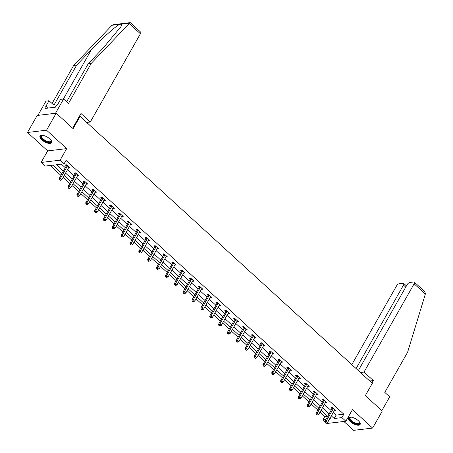 <?xml version="1.0" encoding="UTF-8"?>
<svg xmlns="http://www.w3.org/2000/svg" width="453" height="453" viewBox="0 0 453 453"><rect width="100%" height="100%" fill="white"/><g stroke="black" fill="none" stroke-linecap="round" stroke-linejoin="round"><path stroke-width="0.68" d="M41.823 139.858A6.693 2.741 -150.4 0 0 51.648 142.678A6.693 2.741 -150.4 0 0 49.841 138.895A6.693 2.741 -150.4 0 0 40.017 136.07A6.693 2.741 -150.4 0 0 41.823 139.858M350.288 421.647A6.693 2.741 -150.4 0 0 360.112 424.472A6.693 2.741 -150.4 0 0 358.3 420.684A6.693 2.741 -150.4 0 0 348.476 417.864A6.693 2.741 -150.4 0 0 350.288 421.647M61.965 173.539L52.797 165.164L45.09 166.087L41.115 162.457L60.124 160.175L64.1 163.805L56.393 164.733L63.358 171.092M47.684 150.894L66.693 148.612L46.534 130.192L56.195 113.188L37.191 115.47L27.525 132.474L47.684 150.894L41.115 162.457M343.861 421.46L353.595 430.35L372.604 428.068L352.44 409.654L345.871 421.216L326.868 423.498L326.341 423.017M324.954 421.749L322.893 419.869L325.917 419.506M320.028 412.088L324.824 416.466L322.893 419.869M50.09 165.487L60.923 175.385M63.126 177.4L69.779 183.476M71.987 185.492L78.635 191.568M80.844 193.584L87.497 199.66M89.705 201.676L96.353 207.751M98.561 209.767L105.215 215.843M107.423 217.865L114.071 223.941M116.279 225.956L122.933 232.032M125.141 234.048L131.789 240.124M133.997 242.14L140.651 248.216M142.854 250.232L149.507 256.307M151.715 258.323L158.363 264.399M160.572 266.421L167.225 272.496M169.433 274.512L176.081 280.588M178.289 282.604L184.943 288.68M187.151 290.696L193.799 296.772M196.007 298.787L202.661 304.863M204.869 306.879L211.517 312.961M213.725 314.977L220.379 321.052M222.582 323.068L229.235 329.144M231.443 331.16L238.091 337.236M240.3 339.252L246.953 345.328M249.161 347.343L255.809 353.419M258.017 355.441L264.671 361.517M266.879 363.533L273.527 369.608M275.735 371.624L282.389 377.7M284.597 379.716L291.245 385.792M293.453 387.808L300.107 393.884M302.31 395.899L308.963 401.975M311.171 403.997L317.819 410.073M46.534 130.192L27.525 132.474M56.195 113.188L73.12 128.646L80.073 116.398L372.298 383.357L365.339 395.599L382.264 411.058L372.604 428.068M80.073 116.398L79.286 116.495M324.824 416.466L327.53 416.143M333.255 412.49L336.126 415.107L343.827 414.184L66.03 160.402L64.1 163.805M61.393 164.133L65.289 167.689M67.497 169.711L74.15 175.787M76.353 177.803L83.007 183.878M85.215 185.894L91.863 191.97M94.071 193.986L100.725 200.062M102.933 202.078L109.581 208.154M111.789 210.169L118.443 216.245M120.651 218.267L127.299 224.343M129.507 226.358L136.16 232.434M138.369 234.45L145.017 240.526M147.225 242.542L153.878 248.618M156.081 250.634L162.735 256.709M164.943 258.725L171.591 264.801M173.799 266.823L180.453 272.899M182.661 274.914L189.309 280.99M191.517 283.006L198.171 289.082M200.379 291.098L207.027 297.174M209.235 299.19L215.888 305.265M218.097 307.281L224.745 313.363M226.953 315.379L233.606 321.454M235.809 323.47L242.463 329.546M244.671 331.562L251.319 337.638M253.527 339.654L260.181 345.73M262.389 347.745L269.037 353.821M271.245 355.843L277.899 361.919M280.107 363.935L286.755 370.01M288.963 372.026L295.616 378.102M297.825 380.118L304.473 386.194M306.681 388.21L313.334 394.286M315.537 396.301L322.191 402.377M324.399 404.399L331.047 410.475M334.297 410.656L335.792 410.69L332.383 407.575L331.098 407.728L332.015 408.572M325.441 402.558L326.93 402.592L323.521 399.484L322.242 399.637L323.159 400.475M316.585 394.467L318.074 394.501L314.665 391.392L313.38 391.545L314.303 392.383M307.723 386.375L309.212 386.409L305.809 383.295L304.524 383.453L305.441 384.291M298.867 378.283L300.356 378.317L296.947 375.203L295.662 375.361L296.585 376.2M290.005 370.192L291.494 370.226L288.091 367.111L286.806 367.264L287.723 368.108M281.149 362.1L282.638 362.134L279.229 359.019L277.944 359.172L278.867 360.01M272.287 354.003L273.776 354.036L270.373 350.928L269.088 351.081L270.005 351.919M263.431 345.911L264.92 345.945L261.511 342.836L260.232 342.989L261.149 343.827M254.569 337.819L256.064 337.853L252.655 334.739L251.37 334.897L252.287 335.735M245.713 329.727L247.202 329.761L243.793 326.647L242.514 326.8L243.431 327.644M236.857 321.636L238.346 321.67L234.937 318.555L233.652 318.708L234.575 319.552M227.995 313.544L229.484 313.578L226.081 310.464L224.796 310.616L225.713 311.454M219.139 305.447L220.628 305.481L217.219 302.372L215.934 302.525L216.857 303.363M210.277 297.355L211.766 297.389L208.363 294.28L207.078 294.433L207.995 295.271M201.421 289.263L202.91 289.297L199.501 286.183L198.216 286.341L199.139 287.179M192.559 281.171L194.048 281.205L190.645 278.091L189.36 278.244L190.277 279.088M183.703 273.08L185.192 273.114L181.783 269.999L180.504 270.152L181.421 270.996M174.841 264.988L176.336 265.022L172.927 261.908L171.642 262.061L172.559 262.899M165.985 256.891L167.474 256.925L164.065 253.816L162.786 253.969L163.703 254.807M157.129 248.799L158.618 248.833L155.209 245.719L153.924 245.877L154.841 246.715M148.267 240.707L149.756 240.741L146.353 237.627L145.068 237.785L145.985 238.623M139.411 232.616L140.9 232.649L137.491 229.535L136.206 229.688L137.129 230.532M130.549 224.524L132.038 224.558L128.635 221.443L127.35 221.596L128.267 222.434M121.693 216.426L123.182 216.46L119.773 213.352L118.488 213.505L119.411 214.343M112.831 208.335L114.32 208.369L110.917 205.26L109.632 205.413L110.549 206.251M103.975 200.243L105.464 200.277L102.055 197.163L100.776 197.321L101.693 198.159M95.113 192.151L96.608 192.185L93.199 189.071L91.914 189.229L92.831 190.067M86.257 184.06L87.746 184.094L84.337 180.979L83.058 181.132L83.975 181.976M77.401 175.968L78.89 176.002L75.481 172.887L74.196 173.04L75.113 173.878M68.539 167.87L70.028 167.904L66.625 164.796L65.34 164.949L66.257 165.787M66.693 148.612L60.124 160.175M343.827 414.184L341.896 417.587L345.871 421.216M329.518 419.07L330.594 418.94L329.937 418.34M327.729 416.318L321.075 410.242M318.867 408.227L312.219 402.151M310.011 400.135L303.357 394.059M301.149 392.043L294.501 385.967M292.293 383.951L285.639 377.876M283.436 375.86L276.783 369.784M274.575 367.762L267.921 361.687M265.718 359.671L259.065 353.595M256.857 351.579L250.209 345.503M248.001 343.487L241.347 337.411M239.139 335.396L232.491 329.32M230.283 327.304L223.629 321.222M221.421 319.206L214.773 313.131M212.565 311.115L205.911 305.039M203.703 303.023L197.055 296.947M194.847 294.931L188.193 288.855M185.99 286.84L179.337 280.764M177.129 278.742L170.481 272.666M168.273 270.651L161.619 264.575M159.411 262.559L152.763 256.483M150.555 254.467L143.901 248.391M141.693 246.375L135.045 240.3M132.837 238.284L126.183 232.208M123.975 230.186L117.327 224.11M115.119 222.095L108.465 216.019M106.262 214.003L99.609 207.927M97.401 205.911L90.753 199.835M88.545 197.819L81.891 191.744M79.683 189.728L73.035 183.652M70.827 181.63L64.173 175.554M331.324 415.888L334.189 418.51L341.896 417.587M65.566 173.108L72.214 179.184M74.422 181.2L81.076 187.276M83.284 189.297L89.932 195.373M92.14 197.389L98.794 203.465M100.996 205.481L107.65 211.557M109.858 213.573L116.512 219.648M118.714 221.664L125.368 227.74M127.576 229.756L134.224 235.832M136.432 237.853L143.086 243.929M145.294 245.945L151.942 252.021M154.15 254.037L160.804 260.113M163.012 262.128L169.66 268.204M171.868 270.22L178.522 276.296M180.724 278.312L187.378 284.393M189.586 286.409L196.24 292.485M198.442 294.501L205.096 300.577M207.304 302.593L213.952 308.669M216.16 310.684L222.814 316.76M225.022 318.776L231.67 324.852M233.878 326.873L240.532 332.949M242.74 334.965L249.388 341.041M251.596 343.057L258.25 349.133M260.452 351.149L267.106 357.224M269.314 359.24L275.968 365.316M278.17 367.332L284.824 373.408M287.032 375.429L293.68 381.505M295.888 383.521L302.542 389.597M304.75 391.613L311.398 397.689M313.606 399.705L320.26 405.78M322.468 407.796L329.116 413.872M336.126 415.107L334.189 418.51M334.999 409.971L334.507 410.843M326.143 401.873L325.645 402.751M317.287 393.782L316.789 394.659M308.425 385.69L307.927 386.562M299.569 377.598L299.071 378.47M290.707 369.506L290.214 370.378M281.851 361.415L281.353 362.287M272.989 353.317L272.496 354.195M264.133 345.226L263.635 346.103M255.271 337.134L254.779 338.006M246.415 329.042L245.917 329.914M237.559 320.95L237.061 321.823M228.697 312.853L228.199 313.731M219.841 304.761L219.343 305.639M210.979 296.67L210.486 297.542M202.123 288.578L201.625 289.45M193.261 280.486L192.768 281.358M184.405 272.395L183.907 273.267M175.543 264.297L175.051 265.175M166.687 256.205L166.189 257.083M157.831 248.114L157.333 248.986M148.969 240.022L148.471 240.894M140.113 231.93L139.615 232.802M131.251 223.839L130.758 224.711M122.395 215.741L121.897 216.619M113.533 207.65L113.04 208.527M104.677 199.558L104.179 200.43M95.815 191.466L95.323 192.338M86.959 183.374L86.461 184.246M78.103 175.283L77.605 176.155M69.241 167.185L68.743 168.063M333.176 408.838L331.89 408.991L324.858 421.375L326.143 421.216L333.176 408.838A0.855 0.685 83.2 0 0 333.278 408.544L333.3 408.413M325.679 422.536L325.169 422.598L325.735 423.119L326.251 423.057L325.679 422.536L326.143 421.216L327.559 422.513L334.597 410.135A0.855 0.685 83.2 0 1 334.778 409.92L334.869 409.846M331.89 408.991A0.855 0.685 83.2 0 0 331.992 408.702L332.191 407.598M324.858 421.375L325.169 422.598M326.251 423.057L327.559 422.513M359.546 422.054A5.787 2.373 29.6 0 1 359.631 422.253A5.787 2.373 29.6 0 1 353.521 422.734A5.787 2.373 29.6 0 1 350.633 417.139A5.787 2.373 29.6 0 1 350.849 417.111M350.871 417.117A5.362 2.197 -150.4 0 0 350.135 417.638A5.362 2.197 -150.4 0 0 353.793 422.241A5.362 2.197 -150.4 0 0 359.461 422.932A5.362 2.197 -150.4 0 0 359.529 422.032M348.731 417.558A6.648 2.724 -150.4 0 0 353.357 423.045A6.648 2.724 -150.4 0 0 360.248 424.099M51.081 140.26A5.787 2.373 29.6 0 1 51.166 140.458A5.787 2.373 29.6 0 1 45.057 140.945A5.787 2.373 29.6 0 1 42.169 135.351A5.787 2.373 29.6 0 1 42.384 135.322M42.406 135.322A5.362 2.197 -150.4 0 0 41.676 135.843A5.362 2.197 -150.4 0 0 45.328 140.447A5.362 2.197 -150.4 0 0 50.996 141.138A5.362 2.197 -150.4 0 0 51.064 140.243M40.266 135.764A6.648 2.724 -150.4 0 0 44.892 141.257A6.648 2.724 -150.4 0 0 51.784 142.31M371.93 383.017L373.323 380.565L364.008 372.06L414.133 283.827A2.571 1.138 -47.6 0 0 414.325 282.111A2.571 1.138 -47.6 0 0 413.748 281.97L409.846 282.44A2.571 1.138 -47.6 0 0 407.145 284.665L358.329 370.599M364.008 372.06L360.401 372.491M414.325 282.111L424.557 291.46L425.475 293.493L425.339 294.065L407.604 352.258L384.801 392.394L389.682 396.856L381.839 410.673M405.735 287.145L403.498 285.101A2.571 1.138 -47.6 0 0 403.691 283.391A2.571 1.138 -47.6 0 0 403.113 283.25L399.212 283.72A2.571 1.138 -47.6 0 0 396.511 285.945L351.805 364.637M403.498 285.101L356.092 368.555M373.323 380.565L369.716 381.001M129.213 23.545L130.379 22.718L140.617 32.067A2.571 1.138 132.4 0 1 140.419 33.782L129.213 23.545L91.302 63.307L68.499 103.448L63.618 98.986L55.504 113.273L37.882 115.385L45.996 101.098L49.026 100.736L45.781 106.449L46.602 106.353L45.447 108.392L55.357 107.202L56.517 105.164L57.338 105.062L60.589 99.349L63.618 98.986M66.642 101.749L88.273 63.675L103.001 48.222L121.019 26.557L121.897 24.071L119.66 24.337C115.787 26.081 101.744 38.658 91.444 49.609L76.71 65.062L53.913 105.198L49.026 100.736M88.273 63.675L91.302 63.307M130.164 22.65L113.533 24.649L112.016 25.255L73.68 65.425L76.71 65.062M73.68 65.425L52.055 103.499M86.693 122.446L90.3 122.016L140.419 33.782M72.633 128.205L80.985 113.505L90.3 122.016M48.443 108.035L46.602 106.353M324.314 400.746L323.034 400.899L316.001 413.278L317.281 413.125L324.314 400.746A0.855 0.685 83.2 0 0 324.422 400.452L324.444 400.322M316.823 414.444L316.307 414.506L317.389 414.965L316.823 414.444L317.281 413.125L318.702 414.421L325.735 402.043A0.855 0.685 83.2 0 1 325.922 401.822L326.013 401.754M323.034 400.899A0.855 0.685 83.2 0 0 323.136 400.605L323.329 399.506M316.001 413.278L316.307 414.506M317.389 414.965L318.702 414.421M315.458 392.649L314.172 392.808L307.14 405.186L308.425 405.033L315.458 392.649A0.855 0.685 83.2 0 0 315.56 392.36L315.582 392.23M307.961 406.352L307.451 406.415L308.533 406.873L307.961 406.352L308.425 405.033L309.846 406.33L316.879 393.946A0.855 0.685 83.2 0 1 317.06 393.731L317.151 393.663M314.172 392.808A0.855 0.685 83.2 0 0 314.274 392.513L314.473 391.415M307.14 405.186L307.451 406.415M308.533 406.873L309.846 406.33M306.602 384.557L305.316 384.71L298.284 397.094L299.563 396.941L306.602 384.557A0.855 0.685 83.2 0 0 306.704 384.269L306.726 384.138M299.105 398.261L298.589 398.323L299.671 398.776L299.105 398.261L299.563 396.941L300.985 398.238L308.017 385.854A0.855 0.685 83.2 0 1 308.204 385.639L308.295 385.571M305.316 384.71A0.855 0.685 83.2 0 0 305.418 384.421L305.616 383.323M298.284 397.094L298.589 398.323M299.671 398.776L300.985 398.238M297.74 376.466L296.455 376.619L289.422 389.002L290.707 388.85L297.74 376.466A0.855 0.685 83.2 0 0 297.842 376.177L297.864 376.047M290.243 390.169L289.733 390.231L290.299 390.746L290.815 390.684L290.243 390.169L290.707 388.85L292.128 390.146L299.161 377.762A0.855 0.685 83.2 0 1 299.348 377.547L299.433 377.479M296.455 376.619A0.855 0.685 83.2 0 0 296.562 376.33L296.755 375.226M289.422 389.002L289.733 390.231M290.815 390.684L292.128 390.146M288.884 368.374L287.598 368.527L280.566 380.911L281.851 380.752L288.884 368.374A0.855 0.685 83.2 0 0 288.986 368.079L289.008 367.949M281.387 382.072L280.871 382.134L281.953 382.592L281.387 382.072L281.851 380.752L283.267 382.049L290.299 369.671A0.855 0.685 83.2 0 1 290.486 369.455L290.577 369.382M287.598 368.527A0.855 0.685 83.2 0 0 287.7 368.238L287.898 367.134M280.566 380.911L280.871 382.134M281.953 382.592L283.267 382.049M280.022 360.282L278.737 360.435L271.704 372.813L272.989 372.66L280.022 360.282A0.855 0.685 83.2 0 0 280.124 359.988L280.152 359.858M272.53 373.98L272.015 374.042L272.581 374.563L273.097 374.501L272.53 373.98L272.989 372.66L274.41 373.957L281.443 361.579A0.855 0.685 83.2 0 1 281.63 361.364L281.721 361.29M278.737 360.435A0.855 0.685 83.2 0 0 278.844 360.141L279.037 359.042M271.704 372.813L272.015 374.042M273.097 374.501L274.41 373.957M271.166 352.191L269.88 352.343L262.848 364.722L264.133 364.569L271.166 352.191A0.855 0.685 83.2 0 0 271.268 351.896L271.29 351.766M263.669 365.888L263.153 365.95L264.235 366.409L263.669 365.888L264.133 364.569L265.549 365.865L272.581 353.487A0.855 0.685 83.2 0 1 272.768 353.266L272.859 353.198M269.88 352.343A0.855 0.685 83.2 0 0 269.982 352.049L270.181 350.95M262.848 364.722L263.153 365.95M264.235 366.409L265.549 365.865M262.304 344.093L261.024 344.252L253.986 356.63L255.271 356.477L262.304 344.093A0.855 0.685 83.2 0 0 262.412 343.804L262.434 343.674M254.812 357.796L254.297 357.859L255.379 358.317L254.812 357.796L255.271 356.477L256.692 357.774L263.725 345.39A0.855 0.685 83.2 0 1 263.912 345.175L264.003 345.107M261.024 344.252A0.855 0.685 83.2 0 0 261.126 343.957L261.319 342.859M253.986 356.63L254.297 357.859M255.379 358.317L256.692 357.774M253.448 336.001L252.162 336.154L245.13 348.538L246.415 348.385L253.448 336.001A0.855 0.685 83.2 0 0 253.55 335.713L253.572 335.582M245.951 349.705L245.441 349.767L246.007 350.282L246.523 350.22L245.951 349.705L246.415 348.385L247.831 349.682L254.869 337.298A0.855 0.685 83.2 0 1 255.05 337.083L255.141 337.015M252.162 336.154A0.855 0.685 83.2 0 0 252.264 335.866L252.463 334.761M245.13 348.538L245.441 349.767M246.523 350.22L247.831 349.682M244.586 327.91L243.306 328.063L236.273 340.446L237.553 340.294L244.586 327.91A0.855 0.685 83.2 0 0 244.694 327.621L244.716 327.491M237.095 341.613L236.579 341.67L237.146 342.191L237.661 342.128L237.095 341.613L237.553 340.294L238.974 341.59L246.007 329.206A0.855 0.685 83.2 0 1 246.194 328.991L246.285 328.923M243.306 328.063A0.855 0.685 83.2 0 0 243.408 327.774L243.601 326.67M236.273 340.446L236.579 341.67M237.661 342.128L238.974 341.59M235.73 319.818L234.444 319.971L227.412 332.355L228.697 332.196L235.73 319.818A0.855 0.685 83.2 0 0 235.832 319.524L235.854 319.393M228.233 333.516L227.723 333.578L228.289 334.099L228.805 334.037L228.233 333.516L228.697 332.196L230.118 333.493L237.151 321.115A0.855 0.685 83.2 0 1 237.332 320.9L237.423 320.826M234.444 319.971A0.855 0.685 83.2 0 0 234.546 319.682L234.745 318.578M227.412 332.355L227.723 333.578M228.805 334.037L230.118 333.493M226.874 311.726L225.588 311.879L218.556 324.257L219.835 324.105L226.874 311.726A0.855 0.685 83.2 0 0 226.976 311.432L226.998 311.302M219.377 325.424L218.861 325.486L219.428 326.007L219.943 325.945L219.377 325.424L219.835 324.105L221.257 325.401L228.289 313.023A0.855 0.685 83.2 0 1 228.476 312.802L228.567 312.734M225.588 311.879A0.855 0.685 83.2 0 0 225.69 311.585L225.888 310.486M218.556 324.257L218.861 325.486M219.943 325.945L221.257 325.401M218.012 303.635L216.727 303.787L209.694 316.166L210.979 316.013L218.012 303.635A0.855 0.685 83.2 0 0 218.114 303.34L218.136 303.21M210.515 317.332L210.005 317.394L210.571 317.915L211.087 317.853L210.515 317.332L210.979 316.013L212.4 317.31L219.433 304.931A0.855 0.685 83.2 0 1 219.62 304.71L219.705 304.643M216.727 303.787A0.855 0.685 83.2 0 0 216.834 303.493L217.027 302.394M209.694 316.166L210.005 317.394M211.087 317.853L212.4 317.31M209.156 295.537L207.87 295.696L200.838 308.074L202.123 307.921L209.156 295.537A0.855 0.685 83.2 0 0 209.258 295.248L209.28 295.118M201.659 309.24L201.143 309.303L202.225 309.756L201.659 309.24L202.123 307.921L203.539 309.218L210.571 296.834A0.855 0.685 83.2 0 1 210.758 296.619L210.849 296.551M207.87 295.696A0.855 0.685 83.2 0 0 207.972 295.401L208.17 294.303M200.838 308.074L201.143 309.303M202.225 309.756L203.539 309.218M200.294 287.445L199.009 287.598L191.976 299.982L193.261 299.829L200.294 287.445A0.855 0.685 83.2 0 0 200.396 287.157L200.424 287.026M192.802 301.149L192.287 301.211L193.369 301.664L192.802 301.149L193.261 299.829L194.682 301.126L201.715 288.742A0.855 0.685 83.2 0 1 201.902 288.527L201.993 288.459M199.009 287.598A0.855 0.685 83.2 0 0 199.116 287.31L199.309 286.205M191.976 299.982L192.287 301.211M193.369 301.664L194.682 301.126M191.438 279.354L190.152 279.507L183.12 291.891L184.405 291.732L191.438 279.354A0.855 0.685 83.2 0 0 191.54 279.065L191.562 278.929M183.941 293.057L183.425 293.114L183.997 293.635L184.507 293.572L183.941 293.057L184.405 291.732L185.821 293.034L192.853 280.65A0.855 0.685 83.2 0 1 193.04 280.435L193.131 280.367M190.152 279.507A0.855 0.685 83.2 0 0 190.254 279.218L190.453 278.114M183.12 291.891L183.425 293.114M184.507 293.572L185.821 293.034M182.576 271.262L181.296 271.415L174.258 283.799L175.543 283.64L182.576 271.262A0.855 0.685 83.2 0 0 182.684 270.968L182.706 270.837M175.084 284.96L174.569 285.022L175.651 285.481L175.084 284.96L175.543 283.64L176.964 284.937L183.997 272.559A0.855 0.685 83.2 0 1 184.184 272.344L184.275 272.27M181.296 271.415A0.855 0.685 83.2 0 0 181.398 271.126L181.591 270.022M174.258 283.799L174.569 285.022M175.651 285.481L176.964 284.937M173.72 263.17L172.434 263.323L165.402 275.701L166.687 275.549L173.72 263.17A0.855 0.685 83.2 0 0 173.822 262.876L173.844 262.746M166.223 276.868L165.707 276.93L166.795 277.389L166.223 276.868L166.687 275.549L168.103 276.845L175.141 264.467A0.855 0.685 83.2 0 1 175.322 264.246L175.413 264.178M172.434 263.323A0.855 0.685 83.2 0 0 172.536 263.029L172.735 261.93M165.402 275.701L165.707 276.93M166.795 277.389L168.103 276.845M164.858 255.073L163.578 255.232L156.545 267.61L157.825 267.457L164.858 255.073A0.855 0.685 83.2 0 0 164.966 254.784L164.988 254.654M157.367 268.776L156.851 268.839L157.418 269.359L157.933 269.297L157.367 268.776L157.825 267.457L159.246 268.754L166.279 256.37A0.855 0.685 83.2 0 1 166.466 256.155L166.557 256.087M163.578 255.232A0.855 0.685 83.2 0 0 163.68 254.937L163.873 253.839M156.545 267.61L156.851 268.839M157.933 269.297L159.246 268.754M156.002 246.981L154.716 247.14L147.684 259.518L148.969 259.365L156.002 246.981A0.855 0.685 83.2 0 0 156.104 246.692L156.126 246.562M148.505 260.685L147.995 260.747L148.561 261.262L149.077 261.2L148.505 260.685L148.969 259.365L150.39 260.662L157.423 248.278A0.855 0.685 83.2 0 1 157.604 248.063L157.695 247.995M154.716 247.14A0.855 0.685 83.2 0 0 154.818 246.845L155.017 245.747M147.684 259.518L147.995 260.747M149.077 261.2L150.39 260.662M147.146 238.89L145.86 239.042L138.828 251.426L140.107 251.273L147.146 238.89A0.855 0.685 83.2 0 0 147.248 238.601L147.27 238.471M139.649 252.593L139.133 252.655L140.215 253.108L139.649 252.593L140.107 251.273L141.529 252.57L148.561 240.186A0.855 0.685 83.2 0 1 148.748 239.971L148.839 239.903M145.86 239.042A0.855 0.685 83.2 0 0 145.962 238.754L146.16 237.649M138.828 251.426L139.133 252.655M140.215 253.108L141.529 252.57M138.284 230.798L136.999 230.951L129.966 243.335L131.251 243.176L138.284 230.798A0.855 0.685 83.2 0 0 138.386 230.503L138.408 230.373M130.787 244.495L130.277 244.558L130.843 245.079L131.359 245.016L130.787 244.495L131.251 243.176L132.672 244.473L139.705 232.095A0.855 0.685 83.2 0 1 139.892 231.879L139.977 231.811M136.999 230.951A0.855 0.685 83.2 0 0 137.106 230.662L137.299 229.558M129.966 243.335L130.277 244.558M131.359 245.016L132.672 244.473M129.428 222.706L128.142 222.859L121.11 235.237L122.395 235.084L129.428 222.706A0.855 0.685 83.2 0 0 129.53 222.412L129.552 222.281M121.931 236.404L121.415 236.466L122.497 236.925L121.931 236.404L122.395 235.084L123.811 236.381L130.843 224.003A0.855 0.685 83.2 0 1 131.03 223.788L131.121 223.714M128.142 222.859A0.855 0.685 83.2 0 0 128.244 222.57L128.442 221.466M121.11 235.237L121.415 236.466M122.497 236.925L123.811 236.381M120.566 214.614L119.281 214.767L112.248 227.146L113.533 226.993L120.566 214.614A0.855 0.685 83.2 0 0 120.668 214.32L120.696 214.19M113.074 228.312L112.559 228.374L113.641 228.833L113.074 228.312L113.533 226.993L114.954 228.289L121.987 215.911A0.855 0.685 83.2 0 1 122.174 215.69L122.265 215.622M119.281 214.767A0.855 0.685 83.2 0 0 119.388 214.473L119.581 213.374M112.248 227.146L112.559 228.374M113.641 228.833L114.954 228.289M111.71 206.517L110.424 206.676L103.392 219.054L104.677 218.901L111.71 206.517A0.855 0.685 83.2 0 0 111.812 206.228L111.834 206.098M104.213 220.22L103.697 220.283L104.779 220.741L104.213 220.22L104.677 218.901L106.093 220.198L113.125 207.814A0.855 0.685 83.2 0 1 113.312 207.599L113.403 207.531M110.424 206.676A0.855 0.685 83.2 0 0 110.526 206.381L110.725 205.283M103.392 219.054L103.697 220.283M104.779 220.741L106.093 220.198M102.848 198.425L101.568 198.578L94.53 210.962L95.815 210.809L102.848 198.425A0.855 0.685 83.2 0 0 102.956 198.137L102.978 198.006M95.357 212.129L94.841 212.191L95.923 212.644L95.357 212.129L95.815 210.809L97.236 212.106L104.269 199.722A0.855 0.685 83.2 0 1 104.456 199.507L104.547 199.439M101.568 198.578A0.855 0.685 83.2 0 0 101.67 198.289L101.863 197.191M94.53 210.962L94.841 212.191M95.923 212.644L97.236 212.106M93.992 190.334L92.706 190.487L85.674 202.87L86.959 202.718L93.992 190.334A0.855 0.685 83.2 0 0 94.094 190.045L94.116 189.915M86.495 204.037L85.979 204.099L87.067 204.552L86.495 204.037L86.959 202.718L88.375 204.014L95.413 191.63A0.855 0.685 83.2 0 1 95.594 191.415L95.685 191.347M92.706 190.487A0.855 0.685 83.2 0 0 92.808 190.198L93.007 189.094M85.674 202.87L85.979 204.099M87.067 204.552L88.375 204.014M85.13 182.242L83.85 182.395L76.817 194.779L78.097 194.62L85.13 182.242A0.855 0.685 83.2 0 0 85.238 181.947L85.26 181.817M77.639 195.939L77.123 196.002L78.205 196.46L77.639 195.939L78.097 194.62L79.518 195.917L86.551 183.539A0.855 0.685 83.2 0 1 86.738 183.323L86.829 183.25M83.85 182.395A0.855 0.685 83.2 0 0 83.952 182.106L84.145 181.002M76.817 194.779L77.123 196.002M78.205 196.46L79.518 195.917M76.274 174.15L74.988 174.303L67.956 186.681L69.241 186.528L76.274 174.15A0.855 0.685 83.2 0 0 76.376 173.856L76.398 173.726M68.777 187.848L68.267 187.91L68.833 188.431L69.349 188.369L68.777 187.848L69.241 186.528L70.662 187.825L77.695 175.447A0.855 0.685 83.2 0 1 77.876 175.232L77.967 175.158M74.988 174.303A0.855 0.685 83.2 0 0 75.09 174.009L75.289 172.91M67.956 186.681L68.267 187.91M69.349 188.369L70.662 187.825M67.418 166.058L66.132 166.211L59.1 178.59L60.379 178.437L67.418 166.058A0.855 0.685 83.2 0 0 67.52 165.764L67.542 165.634M59.921 179.756L59.405 179.818L60.487 180.277L59.921 179.756L60.379 178.437L61.801 179.733L68.833 167.355A0.855 0.685 83.2 0 1 69.02 167.134L69.111 167.066M66.132 166.211A0.855 0.685 83.2 0 0 66.234 165.917L66.432 164.818M59.1 178.59L59.405 179.818M60.487 180.277L61.801 179.733M333.278 408.544L331.992 408.702M425.339 294.065L414.133 283.827M129.547 23.148L121.897 24.071M119.66 24.337L112.016 25.255M63.375 99.014L91.444 49.609M324.422 400.452L323.136 400.605M315.56 392.36L314.274 392.513M306.704 384.269L305.418 384.421M297.842 376.177L296.562 376.33M288.986 368.079L287.7 368.238M280.124 359.988L278.844 360.141M271.268 351.896L269.982 352.049M262.412 343.804L261.126 343.957M253.55 335.713L252.264 335.866M244.694 327.621L243.408 327.774M235.832 319.524L234.546 319.682M226.976 311.432L225.69 311.585M218.114 303.34L216.834 303.493M209.258 295.248L207.972 295.401M200.396 287.157L199.116 287.31M191.54 279.065L190.254 279.218M182.684 270.968L181.398 271.126M173.822 262.876L172.536 263.029M164.966 254.784L163.68 254.937M156.104 246.692L154.818 246.845M147.248 238.601L145.962 238.754M138.386 230.503L137.106 230.662M129.53 222.412L128.244 222.57M120.668 214.32L119.388 214.473M111.812 206.228L110.526 206.381M102.956 198.137L101.67 198.289M94.094 190.045L92.808 190.198M85.238 181.947L83.952 182.106M76.376 173.856L75.09 174.009M67.52 165.764L66.234 165.917M403.691 283.391L406.443 285.9"/></g></svg>
